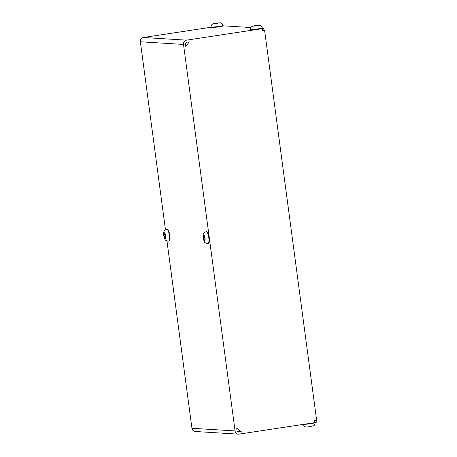 <?xml version="1.0" encoding="UTF-8"?>
<svg xmlns="http://www.w3.org/2000/svg" width="457" height="457" viewBox="0 0 457 457"><rect width="100%" height="100%" fill="white"/><g stroke="black" fill="none" stroke-linecap="round" stroke-linejoin="round"><path stroke-width="0.69" d="M257.839 25.586L253.789 26.066L257.839 25.586M262.404 27.94L262.455 28.351A5.97 0.354 172.4 0 1 258.291 29.248A5.97 0.354 172.4 0 1 250.619 29.934L250.562 29.516A5.97 0.354 -7.6 0 0 250.83 29.585A5.97 0.354 -7.6 0 0 258.239 28.837A5.97 0.354 -7.6 0 0 262.404 27.94C261.638 26.158 260.896 25.312 260.176 25.392L255.149 25.672C251.79 25.969 250.265 27.249 250.562 29.516M204.622 236.897L204.942 239.291L204.485 240.451L203.708 239.217L203.388 236.823L203.845 235.663L204.622 236.897M209.192 237.669A5.97 1.725 81.4 0 1 208.335 243.467L207.935 243.524A5.97 1.725 -98.6 0 0 208.798 237.731A5.97 1.725 -98.6 0 0 206.141 231.716L206.541 231.659A5.97 1.725 81.4 0 1 209.192 237.669M204.468 236.657L203.388 236.823M204.907 239.034L203.708 239.217M237.394 431.448L241.245 431.682L238.862 432.042A1.674 1.599 -86.5 0 1 237.057 430.625L236.72 428.135L241.245 431.682M185.816 46.608L185.485 44.123A1.674 1.599 -86.5 0 1 186.85 42.221L189.232 41.861L185.816 46.608M263.997 30.391L263.723 28.317L262.352 28.654L262.632 30.728L264.614 30.425L316.627 420.246L314.644 420.549L314.919 422.622L316.29 422.285L316.027 420.337M262.352 28.654L186.576 40.147A3.77 3.605 93.5 0 0 183.503 44.426L235.069 430.928A3.77 3.605 93.5 0 0 239.142 434.116L314.919 422.622M238.411 434.15L195.282 431.499A3.77 3.605 -86.5 0 1 191.946 428.278L235.069 430.928M211.151 27.231L143.447 37.503A3.77 3.605 93.5 0 0 140.373 41.776L165.457 229.762M166.954 240.97L191.946 428.278M169.764 235.246A5.97 1.725 81.4 0 1 168.901 241.045L168.507 241.107A5.97 1.725 -98.6 0 0 169.364 235.309A5.97 1.725 -98.6 0 0 166.714 229.294L167.113 229.237A5.97 1.725 81.4 0 1 169.764 235.246M223.01 25.815L250.979 27.534M262.444 28.237L263.723 28.317M218.863 26.832A5.97 0.354 172.4 0 1 211.185 27.511L211.134 27.094A5.97 0.354 -7.6 0 0 211.397 27.163A5.97 0.354 -7.6 0 0 218.806 26.415A5.97 0.354 -7.6 0 0 222.97 25.518L223.027 25.929A5.97 0.354 172.4 0 1 218.863 26.832M264.614 30.425L262.632 30.728M165.474 236.617L164.274 236.795L163.96 234.401L164.411 233.241L165.188 234.475L165.508 236.875L165.051 238.034L164.274 236.795M165.04 234.241L163.96 234.401M214.91 23.604L218.943 22.953L214.887 23.438M256.943 25.775L253.304 26.14L256.943 25.775M207.826 243.53A5.97 1.725 -98.6 0 0 207.935 243.524L207.244 243.558C204.142 242.096 204.833 243.644 203.171 238.011C202.44 233.161 204.605 232.242 206.147 231.716M205.027 238.108A2.936 0.845 81.4 0 1 204.553 240.959A2.936 0.845 81.4 0 1 203.302 238.006A2.936 0.845 81.4 0 1 203.776 235.155A2.936 0.845 81.4 0 1 205.027 238.108M238.217 432.002L238.862 432.042M183.503 44.426L140.373 41.776M143.447 37.503L186.576 40.147M315.062 422.588L315.079 422.736A5.97 0.354 172.4 0 1 310.914 423.633A5.97 0.354 172.4 0 1 303.385 424.37M168.399 241.113A5.97 1.725 -98.6 0 0 168.507 241.107L167.81 241.136C164.709 239.679 165.405 241.227 163.743 235.589C163.012 230.739 165.171 229.825 166.714 229.294M165.594 235.692A2.936 0.845 81.4 0 1 165.12 238.543A2.936 0.845 81.4 0 1 163.869 235.584A2.936 0.845 81.4 0 1 164.349 232.733A2.936 0.845 81.4 0 1 165.594 235.692M217.515 23.353L213.87 23.724L217.515 23.353M315.079 422.736C314.902 424.496 314.41 425.507 313.599 425.775L308.966 426.787C304.236 427.346 304.459 426.741 303.237 424.313M222.97 25.518C222.536 24.192 221.976 23.41 221.297 23.181C221.354 22.73 219.491 22.753 215.715 23.25C212.362 23.547 210.831 24.827 211.134 27.094"/></g></svg>

